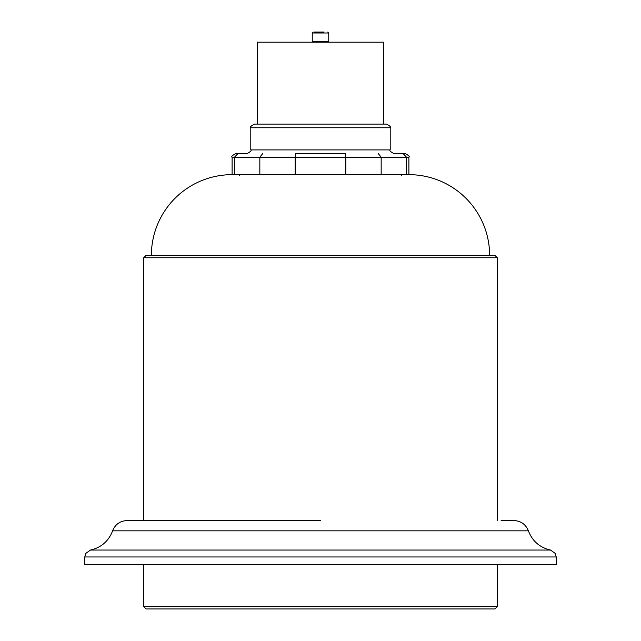 <?xml version="1.0" encoding="UTF-8"?>
<svg xmlns="http://www.w3.org/2000/svg" width="641" height="641" viewBox="0 0 641 641"><rect width="100%" height="100%" fill="white"/><g stroke="black" fill="none" stroke-linecap="round" stroke-linejoin="round"><path stroke-width="0.96" d="M320.5 124.098L386.555 124.098C390.048 126.005 391.266 127.222 390.209 127.751L250.791 127.751C249.734 127.222 250.952 126.005 254.445 124.098L320.5 124.098M237.923 153.56L234.494 157.213L232.106 157.213C231.056 156.684 232.274 155.467 235.76 153.56L247.138 153.56C250.623 151.653 251.841 150.435 250.791 149.906L390.209 149.906L390.209 127.751M390.209 149.906C389.159 150.435 390.377 151.653 393.862 153.56L405.24 153.56C408.726 155.467 409.944 156.684 408.894 157.213L406.506 157.213L403.077 153.56M262.73 153.56L259.837 157.213L295.148 157.213L295.693 153.56L345.307 153.56L345.852 157.213L295.148 157.213L295.148 174.656L259.837 174.656L259.837 157.213L234.494 157.213L234.494 174.656L232.106 174.656L408.894 174.656L408.894 157.213M381.163 174.656L345.852 174.656L345.852 157.213L381.163 157.213L381.163 174.656L406.506 174.656L406.506 157.213L381.163 157.213L378.27 153.56M406.506 174.656L408.894 174.656A80.734 80.734 0 0 1 489.62 255.382M383.791 124.098L383.791 42.186L257.209 42.186L257.209 124.098L254.445 124.098M151.38 255.382A80.734 80.734 0 0 1 232.106 174.656L232.106 157.213M314.547 32.05L324.066 32.05M322.119 32.05L320.5 32.05M143.72 257.746L146.076 255.382L494.924 255.382L497.28 257.746L143.72 257.746L143.72 520.556M494.924 608.95L146.076 608.95L143.72 606.594L497.28 606.594L494.924 608.95M149.024 608.95L320.5 608.95M501.11 520.556L513.922 520.556C520.925 520.925 525.74 524.346 528.392 530.836L112.608 530.836C115.26 524.346 120.075 520.925 127.078 520.556L320.5 520.556M556.212 556.973L84.788 556.973L84.788 564.753L556.212 564.753L556.212 556.973L555.266 553.447L550.507 550.042C539.738 547.55 532.367 541.148 528.392 530.836M313.072 42.186L312.247 41.361L328.753 41.361L328.753 32.995L312.247 32.995L313.193 32.05M84.788 556.973L85.734 553.447L90.493 550.042L550.507 550.042M239.478 175.241L238.885 174.656M250.791 149.906L250.791 127.751M401.522 175.241L402.115 174.656M312.247 41.361L312.247 32.995M328.753 32.995L327.807 32.05M328.753 41.361L327.928 42.186M497.28 257.746L497.28 520.556M497.28 564.753L497.28 606.594M143.72 564.753L143.72 606.594M90.493 550.042C101.262 547.55 108.633 541.148 112.608 530.836"/></g></svg>
